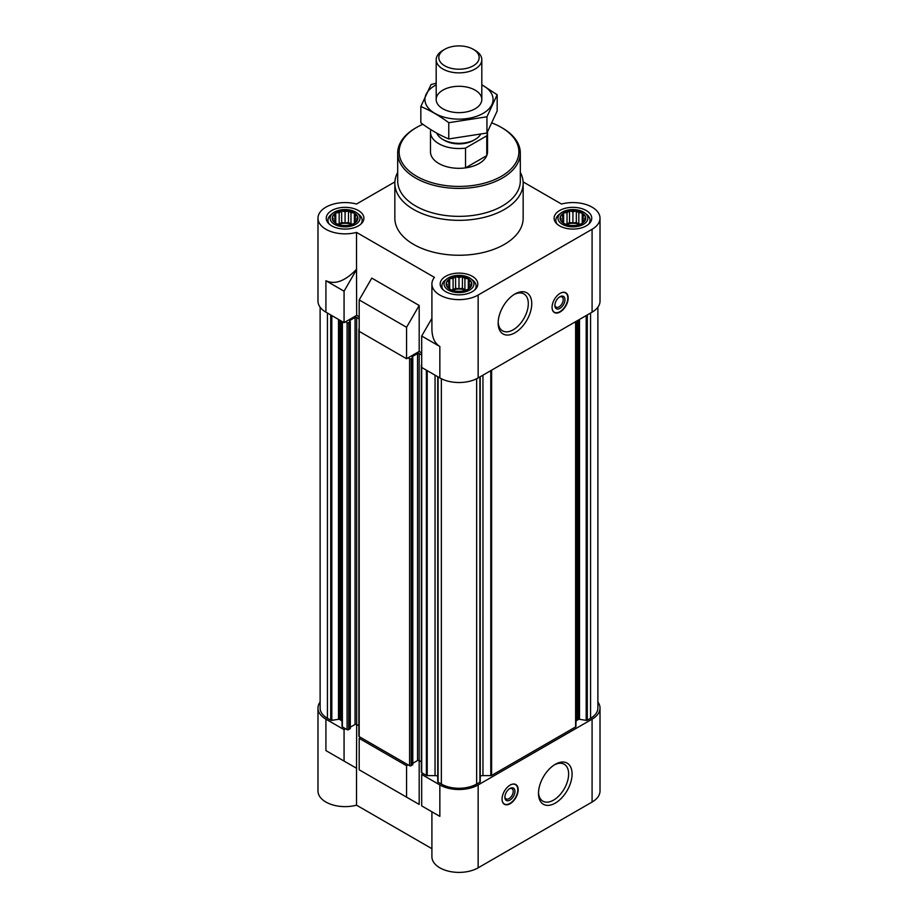 <?xml version="1.0" encoding="UTF-8"?>
<svg xmlns="http://www.w3.org/2000/svg" width="918" height="918" viewBox="0 0 918 918"><rect width="100%" height="100%" fill="white"/><g stroke="black" fill="none" stroke-linecap="round" stroke-linejoin="round"><path stroke-width="1.38" d="M486.758 135.83L465.518 148.096A28.515 16.467 180 0 1 430.485 132.066L430.485 151.849A28.515 16.467 0 0 0 448.087 167.065A28.515 16.467 0 0 0 479.162 163.496A28.515 16.467 0 0 0 487.515 151.849L487.515 132.066A28.515 16.467 180 0 1 486.758 135.83L486.758 155.612L465.518 167.879A28.515 16.467 0 0 0 486.758 155.612M350.974 212.792L348.978 211.151A12.829 7.413 180 0 1 353.705 212.735L350.974 212.792L350.974 223.946L348.484 222.512L348.484 210.865L345.076 211.874L342.345 210.968A12.829 7.413 180 0 1 347.796 210.968M339.167 212.792L336.447 212.735A12.829 7.413 180 0 1 341.163 211.151L339.167 212.792L339.167 223.946L337.767 224.164M334.852 215.282L332.855 215.959A12.829 7.413 180 0 1 335.575 213.228L334.852 215.282L334.852 222.099L335.575 223.2A12.829 7.413 180 0 1 332.855 220.469L334.852 222.099M333.268 218.691L332.534 219.781A12.829 7.413 180 0 1 332.534 216.637L333.268 220.825M339.167 224.6L341.163 225.266A12.829 7.413 180 0 1 336.447 223.694L339.167 224.6M345.076 225.507L347.796 225.449A12.829 7.413 180 0 1 342.345 225.449L345.076 225.507M350.974 224.6L353.705 223.694A12.829 7.413 180 0 1 348.978 225.266L350.974 224.6M355.3 222.099L357.297 220.469A12.829 7.413 180 0 1 354.566 223.2L355.3 222.099L355.3 215.282L353.705 212.735M356.884 218.691L357.618 216.637A12.829 7.413 180 0 1 357.618 219.781L356.884 218.691L356.884 220.825M578.833 212.792L576.837 211.151A12.829 7.413 180 0 1 581.553 212.735L578.833 212.792L578.833 223.946L576.332 222.512L576.332 210.865L572.924 211.874L570.204 210.968A12.829 7.413 180 0 1 575.655 210.968M567.026 212.792L564.295 212.735A12.829 7.413 180 0 1 569.022 211.151L567.026 212.792L567.026 223.946L565.614 224.164M562.7 215.282L560.703 215.959A12.829 7.413 180 0 1 563.434 213.228L562.7 215.282L562.7 222.099L563.434 223.2A12.829 7.413 180 0 1 560.703 220.469L562.7 222.099M561.116 218.691L560.382 219.781A12.829 7.413 180 0 1 560.382 216.637L561.116 220.825M567.026 224.6L569.022 225.266A12.829 7.413 180 0 1 564.295 223.694L567.026 224.6M572.924 225.507L575.655 225.449A12.829 7.413 180 0 1 570.204 225.449L572.924 225.507M578.833 224.6L581.553 223.694A12.829 7.413 180 0 1 576.837 225.266L578.833 224.6M583.148 222.099L585.145 220.469A12.829 7.413 180 0 1 582.425 223.2L583.148 222.099L583.148 215.282L581.553 212.735M584.732 218.691L585.466 216.637A12.829 7.413 180 0 1 585.466 219.781L584.732 218.691L584.732 220.825M464.91 278.567L462.913 276.926A12.829 7.413 180 0 1 467.629 278.51L464.91 278.567L464.91 289.721L462.408 288.286L462.408 276.639L459 277.649L456.269 276.743A12.829 7.413 180 0 1 461.731 276.743M453.09 278.567L450.371 278.51A12.829 7.413 180 0 1 455.087 276.926L453.09 278.567L453.09 289.721L451.69 289.939M448.776 281.057L446.779 281.734A12.829 7.413 180 0 1 449.499 279.003L448.776 281.057L448.776 287.873L449.499 288.975A12.829 7.413 180 0 1 446.779 286.244L448.776 287.873M447.192 284.465L446.458 285.555A12.829 7.413 180 0 1 446.458 282.411L447.192 286.6M453.09 290.375L455.087 291.04A12.829 7.413 180 0 1 450.371 289.468L453.09 290.375M459 291.293L461.731 291.224A12.829 7.413 180 0 1 456.269 291.224L459 291.293M464.91 290.375L467.629 289.468A12.829 7.413 180 0 1 462.913 291.04L464.91 290.375M469.224 287.873L471.221 286.244A12.829 7.413 180 0 1 468.501 288.975L469.224 287.873L469.224 281.057L467.629 278.51M470.808 284.465L471.542 282.411A12.829 7.413 180 0 1 471.542 285.555L470.808 284.465L470.808 286.6M575.953 721.927A4.28 2.467 0 0 1 577.204 720.182L578.409 719.482A1.136 0.654 0 0 1 579.51 719.31L586.189 720.343A1.136 0.654 0 0 0 587.29 720.171L590.572 718.278A24.947 14.401 0 0 0 597.882 708.099L597.882 307.197M480.252 776.169A4.28 2.467 0 0 1 482.948 775.618L490.786 775.618A1.136 0.654 0 0 0 491.6 775.423L575.62 726.918A1.136 0.654 0 0 0 575.953 726.448L575.953 321.472M437.748 781.7L437.748 376.724L437.783 781.528A1.136 0.654 0 0 0 438.081 782.17L441.351 784.052A24.947 14.401 0 0 0 476.649 784.052L479.919 782.17A1.136 0.654 0 0 0 480.217 781.528L480.217 376.747L480.252 781.7M437.748 776.169A4.28 2.467 0 0 0 435.052 775.618L435.052 375.164M439.848 784.936L439.848 816.366L431.908 811.787L431.908 856.758A27.092 15.64 0 0 0 448.638 871.205A27.092 15.64 0 0 0 478.152 867.82L478.152 784.936A27.092 15.64 0 0 1 439.848 784.936L421.695 774.448L423.209 773.576L426.4 775.423A1.136 0.654 0 0 0 427.214 775.618L435.052 775.618M478.152 784.936L592.087 719.161A27.092 15.64 0 0 0 600.016 708.099A27.092 15.64 0 0 0 597.882 702.006M408.085 764.843L406.571 765.727L359.19 738.359L360.705 737.487L409.6 765.727A1.136 0.654 0 0 0 411.207 765.727L412.618 764.442M320.118 307.197L320.118 708.099A24.947 14.401 0 0 0 327.428 718.278L330.709 720.171A1.136 0.654 0 0 0 331.811 720.343L338.49 719.31A1.136 0.654 0 0 1 339.591 719.482L340.796 720.182A4.28 2.467 0 0 1 342.047 721.927L342.047 726.448A1.136 0.654 0 0 0 342.38 726.918L345.581 728.754L344.066 729.638L325.913 719.161L325.913 750.591L356.517 768.251L356.517 805.166L431.908 848.691M320.118 702.006A27.092 15.64 0 0 0 317.984 708.099A27.092 15.64 0 0 0 325.913 719.161M439.848 816.366L421.695 805.889L421.695 774.448M359.19 738.359L359.19 769.8L419.182 804.432L371.79 777.076M406.571 797.157L406.571 765.727M478.152 867.82L592.087 802.045A27.092 15.64 0 0 0 600.016 790.983L600.016 708.099M317.984 708.099L317.984 790.983A27.092 15.64 0 0 0 356.517 805.166M419.182 804.432L419.182 760.54A1.136 0.654 0 0 0 417.564 760.54L417.564 353.545L412.113 356.689M356.517 768.251L356.666 724.451A1.136 0.654 0 0 0 355.059 724.451L355.059 317.456L349.609 320.6M359.19 316.813L356.666 315.367L344.066 322.643L325.913 312.166A27.092 15.64 0 0 1 317.984 301.104L317.984 218.209A27.092 15.64 0 0 0 356.517 232.392L434.444 277.374A27.092 15.64 0 0 0 431.908 283.983A27.092 15.64 0 0 0 448.638 298.442A27.092 15.64 0 0 0 478.152 295.045L592.087 229.27A27.092 15.64 0 0 0 600.016 218.209A27.092 15.64 0 0 0 561.483 204.037L523.111 181.89M421.695 352.902L419.182 351.456L406.571 358.731L359.19 331.364L359.19 299.934L406.571 327.29L419.182 305.464L371.79 278.108L359.19 299.934M431.908 318.339L421.695 336.022L439.848 346.499L439.848 377.941A27.092 15.64 0 0 0 478.152 377.941L592.087 312.166A27.092 15.64 0 0 0 600.016 301.104L600.016 218.209M439.848 377.941L421.695 367.452L421.695 336.022M439.848 346.499C434.673 343.321 432.034 337.48 431.908 328.965L431.908 283.983M406.571 358.731L406.571 327.29M356.666 315.367L356.517 269.295C345.191 281.115 334.99 284.924 325.913 280.724L325.913 312.166M356.517 269.295L356.517 232.392M394.889 181.89L356.517 204.037A27.092 15.64 0 0 0 317.984 218.209M419.182 351.456L419.182 305.464M560.118 293.358A11.406 6.587 120 0 0 552.67 303.41A11.406 6.587 120 0 0 554.415 312.556A11.406 6.587 120 0 0 560.118 311.982A11.406 6.587 120 0 0 567.576 301.93A11.406 6.587 120 0 0 565.821 292.796A11.406 6.587 120 0 0 560.118 293.358M514.952 332.775A23.753 13.713 -60 0 1 498.153 323.079A23.753 13.713 -60 0 1 514.952 293.989A23.753 13.713 -60 0 1 531.751 303.686A23.753 13.713 -60 0 1 514.952 332.775M520.311 172.366A64.157 37.041 180 0 1 523.157 183.29L523.157 218.209A64.157 37.041 180 0 1 459 255.25A64.157 37.041 180 0 1 394.843 218.209L394.843 183.29A64.157 37.041 180 0 1 397.689 172.366M586.235 210.532A18.819 10.867 180 0 1 591.743 218.209A18.819 10.867 180 0 1 572.924 229.075A18.819 10.867 180 0 1 554.105 218.209A18.819 10.867 180 0 1 565.729 208.168A18.819 10.867 180 0 1 586.235 210.532M358.387 210.532A18.819 10.867 180 0 1 363.895 218.209A18.819 10.867 180 0 1 345.076 229.075A18.819 10.867 180 0 1 326.257 218.209A18.819 10.867 180 0 1 337.87 208.168A18.819 10.867 180 0 1 358.387 210.532M472.311 276.307A18.819 10.867 180 0 1 477.819 283.983A18.819 10.867 180 0 1 459 294.85A18.819 10.867 180 0 1 440.181 283.983A18.819 10.867 180 0 1 451.794 273.943A18.819 10.867 180 0 1 472.311 276.307M344.066 322.643L344.066 291.201L325.913 280.724M344.066 291.201L356.666 269.376M345.581 321.77L347.084 322.643A1.136 0.654 0 0 0 348.702 322.643L350.286 321.587L349.609 321.07M358.858 725.713L356.666 724.451L356.666 317.456A1.136 0.654 0 0 0 355.059 317.456M356.666 317.456L359.19 318.913M359.19 328.69A1.136 0.654 0 0 0 359.19 329.619M408.085 357.859L409.6 358.731A1.136 0.654 0 0 0 411.207 358.731L412.79 357.676L412.113 357.159M421.362 761.802L419.182 760.54L419.182 353.545A1.136 0.654 0 0 0 417.564 353.545M419.182 353.545L421.695 355.002M421.695 364.779A1.136 0.654 0 0 0 421.695 365.708M342.047 726.448L342.047 321.472M350.114 728.353L348.702 729.638A1.136 0.654 0 0 1 347.084 729.638L345.581 728.754M350.286 727.205L355.059 724.451M358.858 329.16L358.858 736.156A1.136 0.654 0 0 0 359.19 736.615L360.705 737.487M412.79 763.294L417.564 760.54M421.362 365.249L421.362 772.245A1.136 0.654 0 0 0 421.695 772.704L423.209 773.576M510.121 785.108A11.406 6.587 120 0 0 502.662 795.16A11.406 6.587 120 0 0 504.418 804.294A11.406 6.587 120 0 0 515.824 797.708A11.406 6.587 120 0 0 515.824 784.546A11.406 6.587 120 0 0 510.121 785.108M555.287 803.101A23.753 13.713 -60 0 1 538.487 793.404A23.753 13.713 -60 0 1 555.287 764.315A23.753 13.713 -60 0 1 572.086 774.012A23.753 13.713 -60 0 1 555.287 803.101M356.666 768.343L325.913 750.591M344.066 761.068L344.066 729.638M469.58 277.879A14.952 8.629 180 0 1 471.037 278.865A14.952 8.629 180 0 1 469.029 290.386A14.952 8.629 180 0 1 448.971 290.386A14.952 8.629 180 0 1 446.963 278.865A14.952 8.629 180 0 1 469.58 277.879M468.501 279.003A12.829 7.413 180 0 1 471.221 281.734L469.224 281.057M471.542 282.411L471.221 281.734M471.221 286.244L471.542 285.555M467.629 289.468L468.501 288.975M461.731 291.224L462.913 291.04M455.087 291.04L456.269 291.224M449.499 288.975L450.371 289.468M446.458 285.555L446.779 286.244M446.779 281.734L446.458 282.411M450.371 278.51L449.499 279.003M456.269 276.743L455.087 276.926M471.037 278.865L472.77 280.219A17.109 9.88 180 0 1 476.109 286.083A17.109 9.88 180 0 1 474.767 289.927M443.233 289.927A17.109 9.88 180 0 1 441.891 286.083A17.109 9.88 180 0 1 445.23 280.219L446.963 278.865M583.504 212.104A14.952 8.629 180 0 1 584.961 213.091A14.952 8.629 180 0 1 582.964 224.612A14.952 8.629 180 0 1 562.895 224.612A14.952 8.629 180 0 1 560.887 213.091A14.952 8.629 180 0 1 583.504 212.104M582.425 213.228A12.829 7.413 180 0 1 585.145 215.959L583.148 215.282M585.466 216.637L585.145 215.959M585.145 220.469L585.466 219.781M581.553 223.694L582.425 223.2M575.655 225.449L576.837 225.266M569.022 225.266L570.204 225.449M563.434 223.2L564.295 223.694M560.382 219.781L560.703 220.469M560.703 215.959L560.382 216.637M564.295 212.735L563.434 213.228M570.204 210.968L569.022 211.151M584.961 213.091L586.694 214.445A17.109 9.88 180 0 1 590.033 220.309A17.109 9.88 180 0 1 588.69 224.153M557.169 224.153A17.109 9.88 180 0 1 555.815 220.309A17.109 9.88 180 0 1 559.154 214.445L560.887 213.091M355.645 212.104A14.952 8.629 180 0 1 357.113 213.091A14.952 8.629 180 0 1 355.105 224.612A14.952 8.629 180 0 1 335.036 224.612A14.952 8.629 180 0 1 333.039 213.091A14.952 8.629 180 0 1 355.645 212.104M354.566 213.228A12.829 7.413 180 0 1 357.297 215.959L355.3 215.282M357.618 216.637L357.297 215.959M357.297 220.469L357.618 219.781M353.705 223.694L354.566 223.2M347.796 225.449L348.978 225.266M341.163 225.266L342.345 225.449M335.575 223.2L336.447 223.694M332.534 219.781L332.855 220.469M332.855 215.959L332.534 216.637M336.447 212.735L335.575 213.228M342.345 210.968L341.163 211.151M357.113 213.091L358.846 214.445A17.109 9.88 180 0 1 362.185 220.309A17.109 9.88 180 0 1 360.831 224.153M329.31 224.153A17.109 9.88 180 0 1 327.967 220.309A17.109 9.88 180 0 1 331.306 214.445L333.039 213.091M468.318 289.365L468.318 278.613M466.31 289.939L464.91 289.721M462.408 288.286L459 288.814L459 277.649M459 288.814L455.592 288.286L455.592 276.639M455.592 288.286L453.09 289.721M449.682 289.365L449.682 278.613M465.472 290.203A11.406 6.587 0 0 0 452.528 290.203M582.241 223.59L582.241 212.838M580.233 224.164L578.833 223.946M576.332 222.512L572.924 223.04L572.924 211.874M572.924 223.04L569.516 222.512L569.516 210.865M569.516 222.512L567.026 223.946M563.618 223.59L563.618 212.838M579.396 224.428A11.406 6.587 0 0 0 566.452 224.428M354.382 223.59L354.382 212.838M352.386 224.164L350.974 223.946M348.484 222.512L345.076 223.04L345.076 211.874M345.076 223.04L341.668 222.512L341.668 210.865M341.668 222.512L339.167 223.946M335.759 223.59L335.759 212.838M351.548 224.428A11.406 6.587 0 0 0 338.604 224.428M492.117 123.046A59.888 34.574 180 0 1 501.343 127.407L501.343 127.407A59.888 34.574 180 0 1 501.343 176.302A59.888 34.574 180 0 1 416.657 176.302A59.888 34.574 180 0 1 416.657 127.407A59.888 34.574 180 0 1 422.877 124.286M502.353 127.992L501.343 127.407L502.353 127.992A61.311 35.4 180 0 1 520.311 153.019A61.311 35.4 180 0 1 459 188.419A61.311 35.4 180 0 1 397.689 153.019A61.311 35.4 180 0 1 415.647 127.992L416.657 127.407M520.311 153.019L520.311 180.961A61.311 35.4 180 0 1 459 216.361A61.311 35.4 180 0 1 397.689 180.961L397.689 153.019M523.157 183.29A64.157 37.041 180 0 1 459 220.331A64.157 37.041 180 0 1 394.843 183.29M514.069 294.529A21.321 12.301 -60 0 1 523.891 293.921A21.321 12.301 -60 0 1 527.15 311.007A21.321 12.301 -60 0 1 513.231 329.791A21.321 12.301 -60 0 1 502.571 330.847A21.321 12.301 -60 0 1 498.176 322.046M560.909 292.945A11.154 6.437 -60 0 1 566.154 293.37A11.154 6.437 -60 0 1 567.003 302.47A11.154 6.437 -60 0 1 559.923 311.661A11.154 6.437 -60 0 1 555.08 312.545L553.967 312.189A11.406 6.587 -60 0 1 553.841 312.143M565.19 292.498A11.406 6.587 -60 0 1 565.281 292.578L566.154 293.37M555.08 312.545A11.154 6.437 -60 0 1 552.097 308.219M559.923 308.379A7.126 4.12 -60 0 1 554.885 305.464A7.126 4.12 -60 0 1 559.923 296.732A7.126 4.12 -60 0 1 564.96 299.647A7.126 4.12 -60 0 1 559.923 308.379M559.464 297.019A5.898 3.408 -60 0 1 562 296.95A5.898 3.408 -60 0 1 562.895 301.666A5.898 3.408 -60 0 1 559.051 306.864A5.898 3.408 -60 0 1 556.101 307.151A5.898 3.408 -60 0 1 554.897 304.925M554.392 764.855A21.321 12.301 -60 0 1 564.214 764.246A21.321 12.301 -60 0 1 567.485 781.333A21.321 12.301 -60 0 1 553.554 800.117A21.321 12.301 -60 0 1 542.894 801.173A21.321 12.301 -60 0 1 538.51 792.372M504.889 796.675A5.898 3.408 120 0 0 506.093 798.901A5.898 3.408 120 0 0 511.992 795.504A5.898 3.408 120 0 0 511.992 788.688A5.898 3.408 120 0 0 509.456 788.769M509.915 788.482L509.915 788.482A7.126 4.12 120 0 0 504.877 797.214A7.126 4.12 120 0 0 509.915 800.129A7.126 4.12 120 0 0 514.952 791.396A7.126 4.12 120 0 0 509.915 788.482L509.042 788.987M502.089 799.968A11.154 6.437 120 0 0 505.072 804.294A11.154 6.437 120 0 0 515.491 797.524A11.154 6.437 120 0 0 516.145 785.12A11.154 6.437 120 0 0 510.913 784.695M503.844 803.893A11.406 6.587 120 0 0 503.959 803.927L505.072 804.294M516.145 785.12L515.273 784.328A11.406 6.587 120 0 0 515.182 784.247M465.518 148.096L465.518 167.879M430.485 132.066A28.515 16.467 180 0 1 430.806 129.61M480.424 134.671A22.812 13.173 180 0 1 475.134 139.467L473.481 140.42A20.471 11.819 180 0 1 444.519 140.42L442.866 139.467A22.812 13.173 180 0 1 436.784 133.156M475.134 139.467A22.812 13.173 180 0 1 442.866 139.467M475.134 50.387L473.275 49.32A20.185 11.659 180 0 1 473.275 65.798A20.185 11.659 180 0 1 444.725 65.798A20.185 11.659 180 0 1 444.725 49.32A20.185 11.659 180 0 1 473.275 49.32L475.134 50.387A22.812 13.173 180 0 1 481.812 59.693A22.812 13.173 180 0 1 459 72.866A22.812 13.173 180 0 1 436.188 59.693A22.812 13.173 180 0 1 442.866 50.387L444.725 49.32M481.812 84.846A34.081 19.68 180 0 1 483.097 113.373A34.081 19.68 180 0 1 434.283 113.017A34.081 19.68 180 0 1 436.188 84.846M475.134 108.783A22.812 13.173 180 0 1 442.866 108.783A22.812 13.173 180 0 1 442.866 90.148A22.812 13.173 180 0 1 475.134 90.148A22.812 13.173 180 0 1 475.134 108.783L475.134 108.783M436.188 83.217L431.058 84.525L420.834 106.557C430.026 110.344 439.343 115.725 448.776 122.691L486.942 116.793L497.166 94.749L481.812 84.743M497.166 94.749L497.166 110.998L486.942 133.03L448.776 138.939C439.584 135.153 430.267 129.782 420.834 122.805L420.834 106.557M486.942 116.793L486.942 133.03M448.776 122.691L448.776 138.939M592.087 802.045L592.087 719.161M592.087 312.166L592.087 229.27M478.152 377.941L478.152 295.045M327.428 718.278L327.428 313.038M330.709 720.171L330.709 314.931M331.811 720.343L331.811 315.562M338.49 719.31L338.49 319.418M339.591 719.482L339.591 320.049M340.796 720.182L340.796 320.749M342.38 726.918L342.38 321.667M347.084 729.638L347.084 322.643M348.702 729.638L348.702 322.643M350.114 728.823L350.114 321.828M359.19 736.615L359.19 331.364M409.6 765.727L409.6 358.731M411.207 765.727L411.207 358.731M412.618 764.912L412.618 357.917M421.695 772.704L421.695 367.452M426.4 775.423L426.4 370.172M427.214 775.618L427.214 370.642M438.081 782.17L438.081 376.919M441.351 784.052L441.351 378.744M476.649 784.052L476.649 378.744M479.919 782.17L479.919 376.919M482.948 775.618L482.948 375.164M490.786 775.618L490.786 370.642M491.6 775.423L491.6 370.172M575.62 726.918L575.62 321.667M577.204 720.182L577.204 320.749M578.409 719.482L578.409 320.049M579.51 719.31L579.51 319.418M586.189 720.343L586.189 315.562M587.29 720.171L587.29 314.931M590.572 718.278L590.572 313.038M350.286 728.582L350.286 321.587M412.79 764.671L412.79 357.676M441.891 286.083L441.891 288.516M476.109 286.083L476.109 288.516M555.815 220.309L555.815 222.741M590.033 220.309L590.033 222.741M327.967 220.309L327.967 222.741M362.185 220.309L362.185 222.741M436.188 59.693L436.188 99.465M481.812 59.693L481.812 99.465"/></g></svg>
